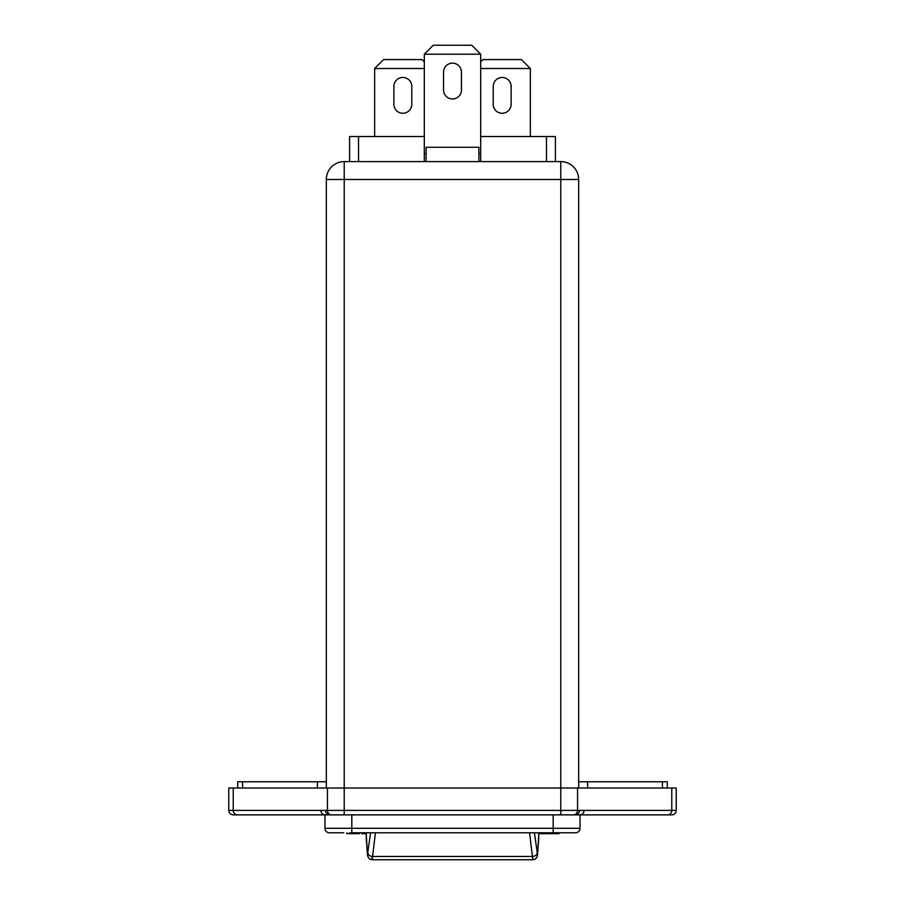 <?xml version="1.0" encoding="UTF-8"?>
<svg xmlns="http://www.w3.org/2000/svg" width="905" height="905" viewBox="0 0 905 905"><rect width="100%" height="100%" fill="white"/><g stroke="black" fill="none" stroke-linecap="round" stroke-linejoin="round"><path stroke-width="1.36" d="M343.764 832.781L329.454 832.781A4.48 4.48 0 0 1 324.974 828.301L324.974 814.873M553.181 814.873L553.181 828.301L580.026 828.301A4.48 4.48 0 0 1 575.546 832.781L351.819 832.781L351.819 828.301L553.181 828.301L553.181 832.781M341.977 832.781L342.871 832.781M326.32 788.029L326.32 179.484L344.217 179.484L344.217 814.873L233.241 814.873C230.526 814.613 229.033 813.12 228.773 810.405L228.773 788.029L676.227 788.029L676.227 810.405A4.48 4.48 0 0 1 671.759 814.873L329.771 814.873A4.48 4.197 -90 0 1 325.574 810.405L577.571 810.405A4.48 4.197 90 0 1 573.374 814.873L560.783 814.873L560.783 179.484L578.68 179.484L578.68 788.029M575.546 832.781A4.48 4.48 0 0 0 580.026 828.301L580.026 814.873L604.857 814.873M577.571 788.029L577.571 810.405L579.426 810.405A4.48 4.197 90 0 1 575.229 814.873L573.374 814.873M325.11 814.873A4.48 4.197 -90 0 1 320.924 810.405L325.574 810.405M658.105 814.873L667.573 814.873A4.48 4.197 90 0 0 671.77 810.405L676.227 810.405M579.426 810.405L584.076 810.405A4.48 4.197 90 0 1 579.89 814.873M346.864 832.781L346.864 833.675L349.534 833.675L349.534 832.781L349.534 833.675L350.959 833.675L350.959 832.781M538.86 833.675L539.188 832.781M350.959 833.675L357.769 833.675L357.769 832.781M357.769 833.675L357.928 832.781M357.928 833.675L359.342 833.675L359.342 832.781M539.188 833.675L542.14 833.675L542.14 832.781M542.14 833.675L547.22 833.675L547.22 832.781M361.627 832.781L361.627 833.675L362.6 833.675L362.6 832.781M362.6 833.675L366.355 833.675M359.285 833.675L359.285 832.781M354.489 833.675L354.489 832.781M547.22 833.675L552.288 833.675L552.288 832.781M552.288 833.675L553.747 833.675L553.747 832.781M553.747 833.675L559.075 833.675L559.075 832.781M540.681 833.675L540.681 832.781M539.12 833.675L539.12 832.781M557.604 833.675L557.604 832.781M350.902 833.675L350.902 832.781M578.68 781.762L667.279 781.762L667.279 788.029M587.628 781.762L587.628 788.029M237.721 788.029L237.721 781.762L317.372 781.762L317.372 788.029M317.372 781.762L326.32 781.762M326.32 179.484A17.896 17.896 0 0 1 344.217 161.588L560.783 161.588A17.896 17.896 0 0 1 578.68 179.484A17.896 17.896 0 0 0 560.783 161.588L560.783 179.484L344.217 179.484L344.217 161.588M538.86 832.781L537.502 854.954A4.48 3.586 -172.8 0 0 537.513 854.399L538.86 837.114M366.14 832.781L367.487 854.399L370.598 832.781M534.403 832.781L537.513 854.399M537.502 854.954C537.174 857.804 535.613 859.399 532.796 859.75L529.583 832.781M375.417 832.781L372.577 856.469L532.423 856.469A4.48 2.828 -5.3 0 0 536.869 853.63M368.131 853.63A4.48 2.828 5.3 0 0 372.577 856.469C372.362 860.225 372.147 860.734 371.932 857.985M367.487 854.399A4.48 3.586 172.8 0 0 367.498 854.954L366.14 837.125M480.691 54.198L471.743 45.25L433.257 45.25L424.309 54.198L480.691 54.198L480.691 161.588M426.097 161.588L426.097 147.266L478.903 147.266L478.903 161.588M424.309 54.198L424.309 161.588M532.796 859.75L372.204 859.75C369.659 859.592 368.097 857.997 367.498 854.954M443.552 89.991A8.948 8.948 0 0 0 452.5 98.95A8.948 8.948 0 0 0 461.448 89.991L461.448 72.095A8.948 8.948 0 0 0 452.5 63.146A8.948 8.948 0 0 0 443.552 72.095L443.552 89.991M555.421 161.588L555.421 136.531L480.691 136.531M349.579 161.588L349.579 136.531L424.309 136.531M530.353 136.531L530.353 68.52L480.691 68.52M374.647 136.531L374.647 68.52L424.309 68.52M411.786 104.313A8.948 8.948 0 0 1 402.827 113.261A8.948 8.948 0 0 1 393.879 104.313L393.879 86.416A8.948 8.948 0 0 1 402.827 77.468A8.948 8.948 0 0 1 411.786 86.416L411.786 104.313A8.948 8.948 0 0 1 402.827 113.261A8.948 8.948 0 0 1 393.879 104.313M511.121 104.313A8.948 8.948 0 0 1 502.173 113.261A8.948 8.948 0 0 1 493.214 104.313L493.214 86.416A8.948 8.948 0 0 1 502.173 77.468A8.948 8.948 0 0 1 511.121 86.416L511.121 104.313A8.948 8.948 0 0 1 502.173 113.261A8.948 8.948 0 0 1 493.214 104.313M493.214 86.416A8.948 8.948 0 0 1 502.173 77.468A8.948 8.948 0 0 1 511.121 86.416M530.353 68.52L521.404 59.572L482.931 59.572L480.691 61.812M393.879 86.416A8.948 8.948 0 0 1 402.827 77.468A8.948 8.948 0 0 1 411.786 86.416M424.309 61.812L422.069 59.572L383.596 59.572L374.647 68.52M324.974 828.301L351.819 828.301L351.819 814.873M331.626 814.873A4.48 4.197 -90 0 1 327.429 810.405L327.429 788.029M237.427 814.873A4.48 4.197 -90 0 1 233.23 810.405L320.924 810.405M228.773 810.405L233.23 810.405L233.23 788.029M584.076 810.405L671.77 810.405L671.77 788.029M662.403 781.762L662.403 788.029M242.597 781.762L242.597 788.029M478.903 153.533L480.691 153.533M424.309 153.533L426.097 153.533M546.462 161.588L546.462 136.531M358.538 161.588L358.538 136.531"/></g></svg>
